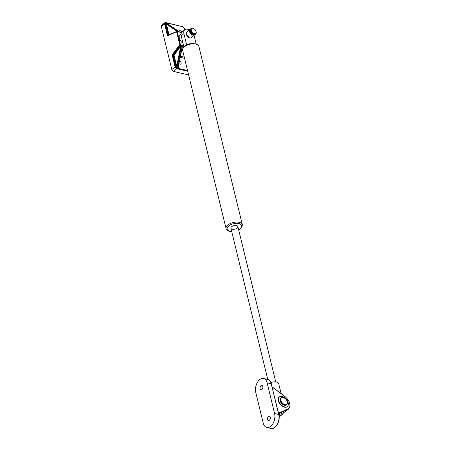 <?xml version="1.0" encoding="UTF-8"?>
<svg xmlns="http://www.w3.org/2000/svg" width="451" height="451" viewBox="0 0 451 451"><rect width="100%" height="100%" fill="white"/><g stroke="black" fill="none" stroke-linecap="round" stroke-linejoin="round"><path stroke-width="0.68" d="M191.838 35.528A3.574 2.176 -130.5 0 1 191.404 37.602A3.574 2.176 -130.5 0 1 187.424 36.294A3.574 2.176 -130.5 0 1 186.765 32.162L189.944 29.445A3.574 2.176 -130.5 0 1 190.283 29.236M189.082 37.608A3.574 2.176 49.5 0 0 186.387 34.451A3.574 2.176 -130.5 0 1 189.082 37.608M186.658 44.914L183.918 33.667A6.703 4.082 -130.5 0 1 184.735 29.777A6.703 4.082 -130.5 0 1 189.392 29.918M194.031 35.358A6.703 4.082 -130.5 0 1 194.251 36.091L196.146 43.871M184.735 29.777L182.035 32.077A6.703 4.082 49.5 0 0 181.217 35.967L183.878 46.865M232.226 229.232A3.574 1.81 -13.7 0 1 230.912 228.24A3.574 1.81 -13.7 0 1 233.956 225.635A3.574 1.81 -13.7 0 1 237.857 226.543A3.574 1.81 -13.7 0 1 236.104 228.691A3.574 1.81 -13.7 0 1 232.226 229.232M255.768 392.466L263.254 423.173A9.386 5.733 -76.8 0 0 266.772 427.48A9.386 5.733 -76.8 0 0 273.064 423.41A9.386 5.733 -76.8 0 0 274.586 413.511L267.099 382.803A9.386 5.733 -76.8 0 0 263.581 378.502A9.386 5.733 -76.8 0 0 257.295 382.566A9.386 5.733 -76.8 0 0 255.768 392.466M278.915 414.757L284.908 411.977A8.935 5.44 49.5 0 0 285.686 411.487L288.651 408.956A8.935 5.44 49.5 0 1 287.873 409.446A0.445 0.35 -114.9 0 0 287.896 408.854L278.538 413.195M287.31 406.565A6.258 3.811 -130.5 0 1 287.18 406.684A6.258 3.811 -130.5 0 1 284.401 407.168A6.258 3.811 -130.5 0 1 279.017 402.636A6.258 3.811 -130.5 0 1 279.062 397.162A6.258 3.811 -130.5 0 1 279.197 397.055M260.977 385.763A2.232 1.364 103.2 0 1 261.946 385.458A2.232 1.364 103.2 0 1 262.86 387.189A2.232 1.364 103.2 0 1 261.89 389.506A2.232 1.364 103.2 0 1 260.926 389.811A2.232 1.364 103.2 0 1 260.013 388.08A2.232 1.364 103.2 0 1 260.977 385.763M268.463 416.47A2.232 1.364 103.2 0 1 269.433 416.166A2.232 1.364 103.2 0 1 270.346 417.897A2.232 1.364 103.2 0 1 269.377 420.214A2.232 1.364 103.2 0 1 268.407 420.518A2.232 1.364 103.2 0 1 267.494 418.787A2.232 1.364 103.2 0 1 268.463 416.47M279.113 415.923L281.672 414.74A8.935 5.44 49.5 0 0 282.444 414.243A8.935 5.44 49.5 0 0 283.516 412.626M284.666 406.937A6.258 3.811 -130.5 0 1 279.287 402.405A6.258 3.811 -130.5 0 1 279.332 396.931A6.258 3.811 -130.5 0 1 286.289 399.22A6.258 3.811 -130.5 0 1 287.45 406.452A6.258 3.811 -130.5 0 1 284.666 406.937M280.127 400.826A4.2 2.559 49.5 0 0 280.15 400.916A4.2 2.559 49.5 0 0 283.645 405.015A4.2 2.559 49.5 0 0 283.73 405.049M286.83 404.632L286.453 404.953A4.471 2.723 -130.5 0 1 283.82 405.088A4.471 2.723 -130.5 0 1 280.105 400.73A4.471 2.723 -130.5 0 1 280.652 398.154L281.029 397.833A4.471 2.723 49.5 0 0 281.858 402.997A4.471 2.723 49.5 0 0 286.83 404.632A4.471 2.723 49.5 0 0 287.377 402.055A4.471 2.723 49.5 0 0 287.355 401.965M283.747 397.737A4.471 2.723 49.5 0 0 283.656 397.697A4.471 2.723 49.5 0 0 283.014 397.489A4.471 2.723 49.5 0 0 281.029 397.833M283.234 397.573A4.2 2.559 -130.5 0 1 283.837 397.771A4.2 2.559 -130.5 0 1 287.332 401.869A4.2 2.559 -130.5 0 1 284.942 404.615A4.2 2.559 -130.5 0 1 280.855 400.33A4.2 2.559 -130.5 0 1 283.234 397.573M182.148 46.526L178.021 66.579L178.416 67.932L176.347 67.447L176.719 66.297L174.171 55.856A0.896 0.547 103.2 0 1 174.396 54.791L180.772 46.205L176.719 66.297L177.333 66.415L181.387 46.323L180.772 46.205L180.975 45.478L181.409 45.388L181.313 45.072L180.975 45.478M182.277 46.38L182.548 45.782M182.159 46.504L182.413 45.624L182.074 46.487M181.313 45.072L182.678 45.303M183.01 43.302A6.032 3.676 -130.5 0 1 180.045 34.659L181.116 33.746M183.478 45.218L182.824 45.258M181.291 44.976L180.366 44.491L177.22 31.581L181.573 32.607M179.07 31.677L179.611 31.982M181.099 44.852L173.894 54.408A1.342 0.817 -76.8 0 0 173.556 56.003L176.347 67.447M177.187 31.412A0.445 0.344 -55.3 0 1 177.677 31.113L166.909 23.661A0.445 0.344 124.7 0 0 166.402 23.988L165.545 23.131L167.507 23.717M167.282 23.424L167.597 23.818A0.445 0.344 -55.3 0 1 167.693 23.858A0.445 0.344 -55.3 0 1 167.693 23.864A0.445 0.344 -55.3 0 1 167.761 23.931M167.597 23.818L178.365 31.271A0.445 0.344 -55.3 0 1 178.461 31.311A0.445 0.344 -55.3 0 1 178.461 31.316A0.445 0.344 -55.3 0 1 178.523 31.373M177.469 31.474L177.564 31.485A0.445 0.428 154.2 0 1 178.004 31.407L177.998 31.474A0.445 0.44 -134.5 0 0 177.632 31.491L177.857 31.547M177.446 31.514L177.051 31.378A0.445 0.445 0 0 0 176.769 31.407A0.445 0.321 66.2 0 0 176.606 31.733L177.22 31.581L176.933 31.39A0.445 0.321 66.2 0 0 176.769 31.407L168.415 35.088A1.342 0.817 103.2 0 1 168.319 35.071A1.342 0.817 103.2 0 1 167.817 34.456L167.484 35.753L168.685 35.031M174.396 54.791L173.376 54.283L172.147 54.881L173.043 55.885L174.171 55.856M179.351 60.874A2.013 1.223 -130.5 0 1 180.907 62.385A2.013 1.223 -130.5 0 1 180.828 64.014A2.013 1.223 -130.5 0 1 178.816 63.518M178.365 31.271L179.008 31.643A2.013 1.223 -130.5 0 1 179.318 30.854A2.013 1.223 -130.5 0 1 180.214 30.696A2.013 1.223 -130.5 0 1 181.945 32.162M169.142 34.766A0.896 0.547 103.2 0 1 168.95 34.428L167.817 34.456L165.179 23.638A1.342 0.817 -130.5 0 1 165.94 22.753L165.579 22.612A1.787 1.088 49.5 0 0 164.784 22.747L161.548 25.51A1.787 1.088 49.5 0 0 161.328 26.547L171.825 69.612A1.787 1.088 49.5 0 0 173.573 71.433L188.625 74.967M193.028 28.345A3.129 1.905 -130.5 0 1 193.479 28.492A3.129 1.905 -130.5 0 1 196.084 31.547A3.129 1.905 -130.5 0 1 194.302 33.588A3.129 1.905 -130.5 0 1 191.258 30.397A3.129 1.905 -130.5 0 1 193.028 28.345M193.338 28.441A3.574 2.176 49.5 0 0 193.18 28.368A3.574 2.176 49.5 0 0 192.667 28.204A3.574 2.176 49.5 0 0 191.077 28.481A3.574 2.176 49.5 0 0 191.743 32.613A3.574 2.176 49.5 0 0 195.717 33.921A3.574 2.176 49.5 0 0 196.157 31.858A3.574 2.176 49.5 0 0 196.112 31.694M195.717 33.921L195.182 34.377A3.574 2.176 -130.5 0 1 191.201 33.07A3.574 2.176 -130.5 0 1 190.542 28.937L191.077 28.481M193.834 34.699A3.039 1.849 -130.5 0 1 190.858 33.363A3.039 1.849 -130.5 0 1 190.012 30.217M194.843 34.586A3.574 2.176 -130.5 0 1 194.584 34.885A3.574 2.176 -130.5 0 1 190.61 33.577A3.574 2.176 -130.5 0 1 189.944 29.445M279.366 392.269L280.736 393.295M281.103 393.571L278.701 383.705A6.032 3.056 166.3 0 0 270.938 382.521M181.217 35.967L183.918 33.667M198.868 46.408C200.374 43.651 188.061 41.667 183.985 46.752C183.123 47.124 182.672 48.33 182.627 50.365A8.355 4.228 -13.7 0 1 189.747 44.277A8.355 4.228 -13.7 0 1 198.868 46.408L242.322 224.66A8.355 4.228 166.3 0 0 233.201 222.535A8.355 4.228 166.3 0 0 226.081 228.623C226.109 229.672 227.248 230.585 229.491 231.352L231.729 231.605M231.696 231.459A7.464 3.777 -13.7 0 1 229.88 231.233A7.464 3.777 -13.7 0 1 229.085 225.68A7.464 3.777 -13.7 0 1 239.893 223.871A7.464 3.777 -13.7 0 1 238.641 229.762M278.791 414.796L278.718 414.48A9.386 5.733 103.2 0 1 277.196 424.38A9.386 5.733 103.2 0 1 270.904 428.45C275.629 429.876 280.635 420.772 278.881 414.604L271.231 383.773L278.718 414.48L274.586 413.511M271.305 384.083L271.395 383.897C270.775 381.461 269.546 379.984 267.714 379.471A9.386 5.733 103.2 0 1 271.231 383.773L267.099 382.803M279.479 416.775A8.935 5.44 -130.5 0 1 279.192 416.995L282.444 414.243M278.667 413.719L287.873 409.446L284.908 411.977M284.767 396.435L284.891 396.53A8.49 5.17 -130.5 0 1 287.896 408.854M272.15 386.997L284.891 396.53M279.186 416.859L281.672 414.74M178.021 66.579L178.145 67.988M181.387 46.323L181.409 45.388M176.679 67.644L177.333 66.415M183.619 45.816L182.835 45.63L182.948 45.094M178.416 67.932L178.151 66.861M184.279 57.136L180.293 56.2M180.879 44.61L180.772 45.145L180.253 45.021L180.366 44.491L179.752 44.638L180.253 45.021L173.376 54.283A1.342 0.817 -76.8 0 0 173.043 55.885L175.681 66.703L175.067 66.849A1.787 1.088 49.5 0 0 176.809 68.67L187.717 71.235M168.95 34.428L166.402 23.988L177.102 31.39M166.909 23.661L165.816 23.08M178.004 31.407L177.677 31.113M165.545 23.131L168.336 34.575A1.342 0.817 -76.8 0 0 168.561 35.026M171.825 69.612L175.067 66.849L172.147 54.881L179.752 44.638L176.606 31.733L167.484 35.753L164.564 23.785L165.179 23.638M165.94 22.753L182.818 26.722L165.771 22.55L164.784 22.747A1.787 1.088 49.5 0 0 164.564 23.785L161.328 26.547M182.818 26.722A1.342 0.817 -130.5 0 1 184.121 28.086L184.2 28.396M184.121 28.086L184.572 29.918M187.548 70.548L176.984 68.067L176.809 68.67L173.573 71.433M176.984 68.067A1.342 0.817 -130.5 0 1 175.681 66.703M180.079 57.266L184.566 58.32M182.627 50.365L226.081 228.623M238.68 229.914L240.924 228.313L242.04 226.819L242.322 224.66M275.73 381.901L237.857 226.543M267.781 379.488L230.912 228.24M266.772 427.48L270.904 428.45M272.116 386.845L284.885 396.401C289.976 401.029 291.228 405.212 288.651 408.956M263.581 378.502L267.714 379.471M178.179 67.515L182.514 45.827M167.518 23.785L179.521 31.891M181.674 32.466L179.594 31.965M184.679 29.822L184.29 28.21L182.649 26.513M193.479 28.492L193.18 28.368M196.084 31.547L196.157 31.858M194.584 34.885L191.404 37.602"/></g></svg>
